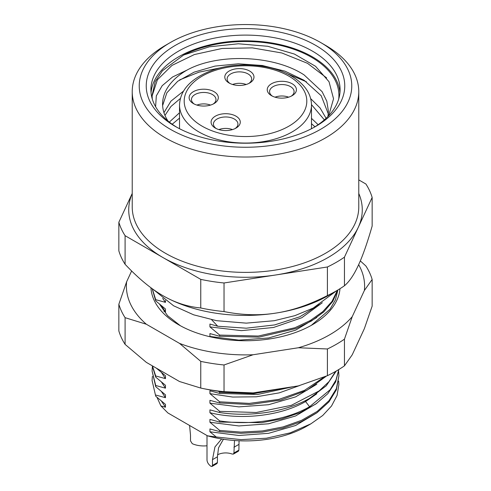 <?xml version="1.0" encoding="UTF-8"?>
<svg xmlns="http://www.w3.org/2000/svg" width="491" height="491" viewBox="0 0 491 491"><rect width="100%" height="100%" fill="white"/><g stroke="black" fill="none" stroke-linecap="round" stroke-linejoin="round"><path stroke-width="0.74" d="M271.511 95.677L271.511 95.677A14.595 8.427 180 0 1 271.511 83.758A14.595 8.427 180 0 1 292.151 83.758A14.595 8.427 180 0 1 292.151 95.677A14.595 8.427 180 0 1 271.511 95.677M215.359 128.096L215.359 128.096A14.595 8.427 180 0 1 215.359 116.177A14.595 8.427 180 0 1 236.005 116.177A14.595 8.427 180 0 1 236.005 128.096A14.595 8.427 180 0 1 215.359 128.096M193.399 103.589L193.399 103.589A14.595 8.427 180 0 1 193.399 91.67A14.595 8.427 180 0 1 214.039 91.67A14.595 8.427 180 0 1 214.039 103.589A14.595 8.427 180 0 1 193.399 103.589M229.07 82.997A14.595 8.427 180 0 1 229.07 82.991A14.595 8.427 180 0 1 229.07 71.078A14.595 8.427 180 0 1 249.71 71.078A14.595 8.427 180 0 1 249.71 82.991A14.595 8.427 180 0 1 229.07 82.997M288.628 97.175A12.263 7.077 0 0 0 275.034 97.175M232.482 129.593A12.263 7.077 0 0 0 218.882 129.593M210.516 105.086A12.263 7.077 0 0 0 196.922 105.086M246.187 84.495A12.263 7.077 0 0 0 232.593 84.495M272.407 96.15A12.263 7.077 180 0 1 269.571 91.621A12.263 7.077 180 0 1 277.139 85.084A12.263 7.077 180 0 1 290.5 86.619A12.263 7.077 180 0 1 294.091 91.621A12.263 7.077 180 0 1 291.255 96.15M229.966 83.47A12.263 7.077 180 0 1 227.13 78.941A12.263 7.077 180 0 1 234.698 72.404A12.263 7.077 180 0 1 248.059 73.938A12.263 7.077 180 0 1 251.65 78.941A12.263 7.077 180 0 1 248.814 83.47M216.261 128.568A12.263 7.077 180 0 1 213.419 124.039A12.263 7.077 180 0 1 220.993 117.502A12.263 7.077 180 0 1 234.354 119.037A12.263 7.077 180 0 1 237.945 124.039A12.263 7.077 180 0 1 235.109 128.568M194.295 104.067A12.263 7.077 180 0 1 191.459 99.538A12.263 7.077 180 0 1 199.027 92.995A12.263 7.077 180 0 1 212.388 94.53A12.263 7.077 180 0 1 215.979 99.538A12.263 7.077 180 0 1 213.143 104.067M325.594 45.381L320.641 42.521A106.265 61.35 0 0 0 170.359 42.521A106.265 61.35 0 0 0 170.359 129.286A106.265 61.35 0 0 0 320.641 129.286A106.265 61.35 0 0 0 320.641 42.521L325.594 45.381A113.274 65.395 0 0 1 358.774 91.621A113.274 65.395 0 0 1 288.849 152.044A113.274 65.395 0 0 1 165.406 137.867A113.274 65.395 0 0 1 132.226 91.621A113.274 65.395 0 0 1 165.406 45.381L170.359 42.521M175.312 126.426L175.312 126.426A99.262 57.306 180 0 1 175.312 45.381A99.262 57.306 180 0 1 315.688 45.381A99.262 57.306 180 0 1 315.688 126.426A99.262 57.306 180 0 1 175.312 126.426M132.226 193.429L118.853 222.245A128.452 74.159 0 0 0 125.088 235.68L200.764 279.373A128.452 74.159 0 0 0 224.031 282.976L327.411 266.981A128.452 74.159 0 0 0 344.449 257.149L372.147 197.462A128.452 74.159 0 0 0 365.912 184.027L358.774 179.902M327.411 266.981L327.411 295.582A128.452 74.159 0 0 0 336.329 290.899L328.074 295.668A116.778 67.42 180 0 1 275.721 313.117A116.778 67.42 180 0 1 162.926 295.668L162.926 295.668C150.983 288.825 138.364 278.366 125.088 264.287A128.452 74.159 0 0 1 118.853 250.852L118.853 222.245M327.411 295.582C309.269 304.807 292.041 310.65 275.721 313.117C259.401 315.701 242.173 315.185 224.031 311.576A128.452 74.159 0 0 1 200.764 307.98C187.488 306.728 174.87 302.622 162.926 295.668M372.147 197.462L372.147 226.063C367.286 242.953 362.671 256.081 358.295 265.441C353.925 274.923 349.31 281.693 344.449 285.75A128.452 74.159 0 0 1 336.329 290.899M125.088 235.68L125.088 264.287M200.764 279.373L200.764 307.98M224.031 282.976L224.031 311.576M344.449 257.149L344.449 285.75M152.376 376.37L152.081 380.55L155.721 396.2L165.467 404.369L165.467 407.229L160.876 405.879L167.879 412.943L207.515 435.83L216.243 436.984L209.933 431.792L209.933 428.931L219.68 431.595L240.897 433.283L262.317 432.117L282.884 428.14L301.486 421.536L317.168 412.606L328.939 401.914L336.378 389.811L338.919 375.781L336.403 388.571L329.001 400.668L317.229 411.397L301.615 420.308L283.025 426.931L262.366 430.938L240.928 432.111L219.68 430.423L219.68 431.595M155.721 395.034L165.467 397.698L165.467 394.838L155.721 386.669L155.721 385.496L165.467 388.16L165.467 385.3L155.721 377.131L155.721 375.965L165.467 378.629L165.467 375.768L156.341 368.14M163.914 311.404L165.467 311.883L165.467 309.023L155.721 300.854L155.721 299.682L165.467 302.352L165.467 300.51M322.292 302.757L301.744 317.769L273.505 327.479L241.443 330.646L209.933 326.908L209.933 324.048L217.728 326.239L211.627 319.739M209.933 326.908L219.68 335.077L219.68 336.249L209.933 333.579L209.933 336.439L210.449 336.857M218.495 391.247L219.68 392.284L219.68 393.457L209.933 390.793L209.933 393.653L219.68 401.822L219.68 402.988L209.933 400.325L209.933 403.185L219.68 411.354L219.68 412.526L209.933 409.862L209.933 412.722L219.68 420.891L219.68 422.057L209.933 419.394L209.933 422.254L219.68 430.423M338.655 381.126L338.913 384.496L337.065 395.47L331.542 405.971L322.722 415.496L310.895 423.819L306.605 426.292A86.416 49.892 180 0 1 207.515 435.83M311.478 104.62L324.367 119.865M326.098 118.294L320.101 107.983L310.668 98.623M318.131 124.696L311.478 118.343M311.478 123.695L314.97 126.776M327.957 116.471L328.411 111.169L326.816 101.232L322.102 91.657L304.125 74.939C273.61 54.796 217.39 53.206 186.875 70.17A82.911 47.866 0 0 0 162.589 104.018A82.911 47.866 0 0 0 167.996 121.019M162.631 105.547L166.866 92.787L177.687 81.303L194.19 72.122L214.997 66.095L238.362 63.799L262.323 65.499L284.878 71.127L304.125 80.285L321.218 95.745L328.295 113.851M172.194 124.229L179.522 118.11M179.522 112.758L169.334 122.099M183.468 91.148L170.96 101.121L163.945 112.635M164.964 115.397L170.954 106.473L180.375 98.452M152.278 98.973L152.081 95.475L155.211 81.592L162.423 70.765L183.634 55.023A93.419 53.936 180 0 1 286.664 47.019A93.419 53.936 180 0 1 338.722 98.973M306.409 81.776L286.449 73.417M221.459 67.605L198.953 72.171L179.608 79.904M326.65 77.922L307.526 63.321L281.859 52.979L252.349 47.879L222.122 48.462L194.362 54.55L171.997 65.407L157.39 79.781L152.087 96.046M339.956 92.578A94.591 54.611 0 0 0 312.386 56.821A94.591 54.611 0 0 0 211.603 44.454A94.591 54.611 0 0 0 151.044 92.578M177.005 127.378A94.591 54.611 180 0 1 150.909 89.718A94.591 54.611 180 0 1 209.301 39.262A94.591 54.611 180 0 1 312.386 51.101A94.591 54.611 180 0 1 340.091 89.718A94.591 54.611 180 0 1 313.995 127.378M186.875 70.17L172.574 76.983L162.171 85.704L156.322 95.862L155.604 106.707M328.688 115.704L333.542 98.795L329.031 81.739L315.541 66.297L294.404 54.053L267.773 46.283L238.399 43.785L209.338 46.805L183.634 55.023M310.895 423.819L290.23 432.847L266.368 438.224L241.087 439.629L216.243 436.984M316.805 393.794L305.574 401.528C280.754 415.963 241.29 420.443 209.933 412.722M338.753 369.551L336.047 379.893L330.118 389.768L309.575 406.732C286.4 420.149 250.582 425.722 219.68 420.891M155.721 385.496L152.081 371.012L152.376 366.838M165.467 388.16L161.447 382.035M316.799 403.332L295.588 415.969L268.565 423.788L238.865 425.949L209.933 422.254M338.655 371.589L338.919 375.781M165.467 397.698L161.447 391.566M316.805 412.863L295.594 425.501L268.571 433.32L238.865 435.48L209.933 431.792M160.876 405.879L157.003 397.323M165.467 407.229L161.447 401.104M219.68 412.526C250.582 417.356 286.4 411.783 309.575 398.367L326.233 385.822L336.255 371.036M152.247 365.777L155.721 377.131M219.68 422.057L261.5 422.677L281.816 418.891L300.204 412.575L315.811 404.019L327.798 393.69L335.635 381.992L338.858 369.49M152.081 371.012L155.721 386.669M152.081 380.55L155.721 396.2M337.839 290.015L332.781 301.388L323.802 311.895L311.306 321.083L295.852 328.553L258.96 337.139L219.68 336.249M337.446 290.249L331.965 301.443L322.759 311.662L310.214 320.555L294.827 327.779L258.291 336.034L219.68 335.077M219.68 393.457L257.579 394.482L293.526 386.638M287.002 387.651L253.767 393.616L219.68 392.284M219.68 402.988L250.281 404.516L280.674 400.11L306.814 390.339L326.423 376.088M324.391 376.922L304.524 390.333L278.857 399.386L249.293 403.393L219.68 401.822M335.574 371.423L328.976 381.63L319.132 390.916L291.39 405.296L256.29 412.495L219.68 411.354M155.721 299.682L152.29 288.739M165.467 302.352L162.681 298.393M316.812 317.511L295.6 330.148L268.571 337.974L238.865 340.134L209.933 336.439M165.467 311.883L161.447 305.758M217.728 326.239L246.267 328.197L274.61 324.932L299.823 316.775L319.481 304.543M152.167 288.647L155.721 300.854M155.721 375.965L152.406 365.869M299.688 385.521L279.262 392.861L256.37 396.796L232.685 397.053L209.933 393.653M316.818 384.244L295.613 396.888L268.583 404.713L238.871 406.879L209.933 403.185M165.467 378.629L161.447 372.497M179.522 343.387L146.33 324.226A119.11 68.771 180 0 1 126.629 281.773L118.853 304.248L118.853 330.946A128.452 74.159 0 0 0 125.088 344.375L146.33 362.364L179.522 381.525L200.764 388.068L200.764 361.37L179.522 343.387A119.11 68.771 180 0 0 253.049 354.76L298.393 347.751A119.11 68.771 0 0 0 352.225 316.67L364.371 290.494A119.11 68.771 180 0 0 358.657 264.661M364.371 290.494L372.147 279.459L372.147 306.157L364.371 328.632L352.225 354.809L344.449 365.844A128.452 74.159 0 0 1 327.411 375.676L298.393 385.889L253.049 392.904A119.11 68.771 180 0 1 205.79 389.105L202.679 388.473A128.452 74.159 0 0 0 224.031 391.671L224.031 364.973A128.452 74.159 0 0 1 200.764 361.37M337.876 289.991L335.439 299.854L330.026 309.232L311.306 325.361M180.393 325.748L167.591 315.682L159.538 304.156M339.987 288.702A94.591 54.611 180 0 1 312.386 324.747A94.591 54.611 180 0 1 178.614 324.747A94.591 54.611 180 0 1 150.952 287.757M131.637 270.983L126.629 281.773M118.853 304.248A128.452 74.159 0 0 0 125.088 317.677L146.33 324.226M253.049 354.76L224.031 364.973M372.147 279.459A128.452 74.159 0 0 0 365.912 266.024L360.308 260.899M352.225 316.67L344.449 339.146A128.452 74.159 180 0 1 327.411 348.978L298.393 347.751M125.088 344.375L125.088 317.677M253.049 392.904L224.031 391.671M200.764 388.068A128.452 74.159 0 0 0 202.679 388.473M344.449 365.844L344.449 339.146M327.411 375.676L327.411 348.978M239.049 440.765L238.896 450.13L238.399 451.204L233.44 454.071L233.937 452.99L234.502 440.501M217.47 454.875A11.68 6.739 180 0 1 232.12 454.04L233.44 454.071M223.411 439.249L218.538 447.841L217.427 456.802L217.427 462.528L216.954 463.584L211.995 466.45L212.468 465.388L212.468 459.662L214.954 446.933L221.619 438.96M206.999 435.529L206.999 459.662A18.683 10.79 180 0 0 210.921 466.278L211.995 466.45M206.999 445.779A18.683 10.79 180 0 1 192.263 443.68L190.508 440.881L190.508 435.161L189.581 425.476M202.151 126.187A61.307 35.395 0 0 0 288.849 126.187A61.307 35.395 0 0 0 288.849 76.13A61.307 35.395 0 0 0 202.151 76.13A61.307 35.395 0 0 0 202.151 126.187M198.849 131.907A65.978 38.089 0 0 0 270.75 140.162A65.978 38.089 0 0 0 311.478 104.97C311.288 93.615 304.524 83.924 291.188 75.896C271.388 64.1 238.276 61.467 213.88 69.716C191.668 77.676 180.215 89.423 179.522 104.97A65.978 38.089 0 0 0 198.849 131.907M358.774 91.621L358.774 206.993A113.274 65.395 180 0 1 288.849 267.411A113.274 65.395 180 0 1 165.406 253.239A113.274 65.395 180 0 1 132.226 206.993L132.226 91.621M358.774 193.466A116.778 67.42 180 0 1 358.295 227.302A116.778 67.42 180 0 1 275.721 274.978A116.778 67.42 180 0 1 162.926 257.53A116.778 67.42 180 0 1 132.226 193.466M305.574 400.509L305.574 401.528L309.575 406.732M238.896 450.13L233.937 452.99M217.427 462.528L212.468 465.388M238.896 444.41L233.937 447.27M217.427 456.802L212.468 459.662M179.522 128.716L179.522 104.97M311.478 128.716L311.478 104.97M152.1 95.475L152.1 96.715M336.58 290.752L313.227 308.06L294.827 315.67L274.236 320.715L246.261 323.139L216.623 320.691L193.669 314.829L173.605 305.783L153.198 289.389"/></g></svg>
